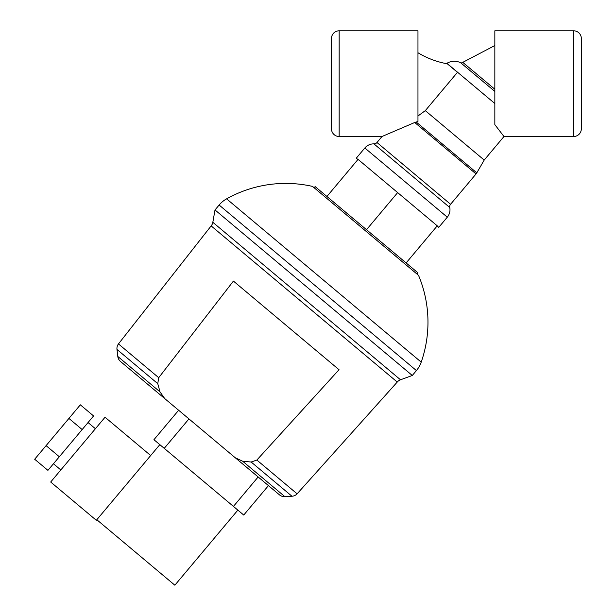 <?xml version="1.0" encoding="UTF-8"?>
<svg xmlns="http://www.w3.org/2000/svg" width="616" height="616" viewBox="0 0 616 616"><rect width="100%" height="100%" fill="white"/><g stroke="black" fill="none" stroke-linecap="round" stroke-linejoin="round"><path stroke-width="0.92" d="M364.834 147.994A11.535 11.535 0 0 1 373.935 143.875A3.842 3.842 0 0 0 376.969 142.504L450.581 204.273A3.842 3.842 0 0 0 449.757 207.5A11.535 11.535 0 0 1 447.285 217.179L364.834 147.994L356.31 158.158L357.927 159.513M397.243 382.059A7.685 7.685 0 0 1 400.5 379.779L212.828 222.299A7.685 7.685 0 0 1 211.149 225.903L397.243 382.059L297.112 493.824A7.685 7.685 0 0 1 291.953 496.242L251.166 462.023L242.673 461.238L235.243 457.742L164.742 398.591L160.006 391.876L157.758 383.645L158.72 377.7L233.41 281.081L286.224 325.402L233.41 281.081M416.416 370.57L219.134 205.028A26.904 26.904 0 0 1 226.603 198.845A121.175 121.175 0 0 1 312.535 186.409L418.533 275.352A121.175 121.175 0 0 1 421.213 362.131A26.904 26.904 0 0 1 416.416 370.57L412.289 375.483L215.007 209.948L212.828 222.299M416.917 273.997L417.902 272.819L366.52 229.699L315.138 186.586L314.152 187.764M297.112 493.824L256.857 460.052L251.166 462.023M157.758 383.645L116.978 349.426A7.685 7.685 0 0 1 118.465 343.928L211.149 225.903M158.72 377.7L118.465 343.928M242.673 461.238L284.885 496.658A7.685 7.685 0 0 1 279.495 494.871L235.243 457.742M164.742 398.591L120.49 361.453A7.685 7.685 0 0 1 117.795 356.456L116.978 349.426M237.853 510.117L174.852 585.2L96.82 519.727L96.327 520.312L50.689 482.02L105.043 417.24L150.681 455.532M573.635 30.8L573.635 136.506A7.685 7.685 0 0 0 581.327 128.821L581.327 38.485A7.685 7.685 0 0 0 573.635 30.8L494.841 30.8L494.841 124.64L503.973 136.506L484.199 160.068L476.799 172.85A7.685 7.685 0 0 1 476.037 173.943L414.722 122.492L382.005 136.506L376.969 142.504M476.799 172.85L416.177 121.983L414.722 122.492L417.964 121.483L417.964 30.8L339.162 30.8A7.685 7.685 0 0 0 331.477 38.485L331.477 128.821A7.685 7.685 0 0 0 339.162 136.506L382.005 136.506M484.199 160.068L425.302 110.641L417.964 115.993M494.841 103.519L446.908 63.302A14.607 14.607 0 0 1 460.614 62.701L469.13 69.839M494.841 89.258L462.778 62.355A1.925 1.925 0 0 1 460.614 62.701L494.841 91.414M406.129 262.932L437.26 225.833L367.945 167.667L358.05 159.367L326.919 196.473M417.964 52.745A85.331 85.331 0 0 0 447.308 63.802L457.465 72.318L425.302 110.641M447.285 217.179L438.754 227.343L437.137 225.98M366.52 229.699L397.651 192.6M93.578 415.954L47.925 470.355L34.673 459.236L80.326 404.835L93.578 415.954M82.159 429.552L68.915 418.433M59.336 456.756L46.085 445.637M96.82 519.727L159.829 444.637M153.938 439.701L178.648 410.248L153.938 439.701L164.241 448.348L188.95 418.903M235.289 457.78L279.495 494.871M268.453 485.608L243.744 515.053L164.241 448.348M286.224 325.402L339.039 369.715L256.857 460.052M449.757 207.5L373.935 143.875M421.213 362.131L226.603 198.845M160.006 391.876L117.795 356.456M339.162 30.8L339.162 136.506M233.441 506.406L258.15 476.961M219.134 205.028L215.007 209.948M95.411 428.721L88.049 422.545M494.841 45.538L462.778 62.355M503.973 136.506L573.635 136.506M476.037 173.943L450.581 204.273M60.815 469.946L53.453 463.763M284.885 496.658L291.953 496.242M400.5 379.779L412.289 375.483"/></g></svg>
